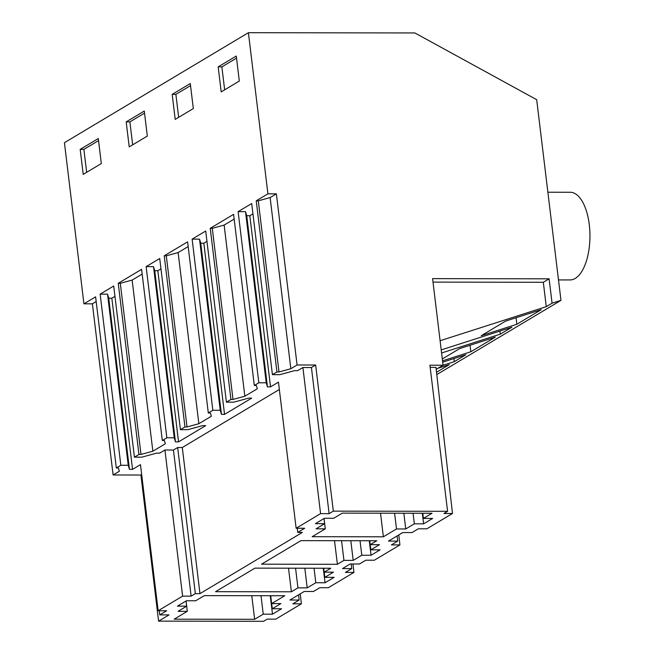<?xml version="1.0" encoding="UTF-8"?>
<svg xmlns="http://www.w3.org/2000/svg" width="654" height="654" viewBox="0 0 654 654"><rect width="100%" height="100%" fill="white"/><g stroke="black" fill="none" stroke-linecap="round" stroke-linejoin="round"><path stroke-width="0.98" d="M114.965 296.352L111.842 298.224L132.549 469.359L140.471 464.626L158.154 610.746L182.605 596.129L191.132 596.146L195.342 593.628L199.969 593.636L302.385 532.413L297.758 532.405L304.674 528.269L296.139 528.26L320.583 513.643L329.117 513.652L333.327 511.142L447.589 511.314L443.96 513.488L452.486 513.496L426.89 528.8L418.356 528.792L412.02 532.577L402.774 532.56L388.484 541.103L397.738 541.12L391.394 544.905L399.929 544.921L374.333 560.225L365.799 560.208L359.463 564.001L350.209 563.985L342.492 568.596L351.738 568.612L345.402 572.405L353.937 572.413L328.333 587.717L319.806 587.709L313.462 591.494L304.216 591.478L289.935 600.02L299.18 600.037L292.845 603.822L301.38 603.838L275.775 619.142L267.241 619.125L263.611 621.3L158.595 621.136L169.026 614.907L159.772 614.891L166.688 610.762L158.154 610.746M132.549 469.359L129.459 469.359L128.241 465.288L120.843 465.272L116.322 467.978L118.374 467.986L119.355 471.24L113.109 474.976L140.912 475.017L141.673 474.567M111.842 298.224L108.752 298.216L107.534 294.145L100.136 294.137L113.714 286.011L134.43 457.154L141.828 457.171L156.625 453.116L159.715 453.124L164.922 450.009L182.605 596.129M108.752 298.216L129.459 469.359M107.534 294.145L128.241 465.288M100.136 294.137L120.843 465.272M160.966 268.851L157.835 270.723L154.745 270.715L153.526 266.644L146.128 266.636L166.844 437.779L162.315 440.485L141.599 269.342L118.243 283.305L138.95 454.448L134.43 457.154M146.128 266.636L159.715 258.518L180.422 429.662L187.821 429.67L202.617 425.623L205.708 425.623L178.55 441.867L175.46 441.859L174.242 437.788L166.844 437.779M206.958 241.359L203.827 243.223L200.745 243.223L199.527 239.151L192.121 239.135L212.836 410.279L208.307 412.985L187.6 241.841L164.236 255.812L184.951 426.956L180.422 429.662M192.121 239.135L205.708 231.017L226.415 402.161L233.813 402.169L248.618 398.123L251.7 398.131L224.543 414.366L221.453 414.366L220.234 410.295L212.836 410.279M252.951 213.858L249.828 215.73L246.738 215.722L245.52 211.651L238.121 211.643L258.829 382.786L254.3 385.492L233.592 214.349L210.236 228.311L230.944 399.455L226.415 402.161M238.121 211.643L251.7 203.525L272.407 374.668L279.806 374.677L294.611 370.63L297.701 370.63L302.9 367.523L311.435 367.532L315.645 365.014L297.088 364.989L276.372 193.846L267.911 193.837L256.229 200.819L258.289 200.819L270.127 197.582L276.372 193.846M256.229 200.819L276.936 371.954L272.407 374.668M447.589 511.314L429.907 365.194L443.06 365.21L432.588 278.637L549.115 278.817L552.066 303.203L560.969 300.349L536.681 99.686L414.873 32.953L248.406 32.7L267.911 193.837M248.406 32.7L64.427 142.686L83.933 303.824L92.394 303.832L96.179 301.568M116.322 467.978L95.607 296.842L83.933 303.824M218.174 66.871L236.282 56.048L239.307 81.071L221.199 91.895L218.174 66.871L221.869 66.88L236.535 58.116M126.181 121.865L144.289 111.041L147.322 136.065L129.214 146.888L126.181 121.865L129.884 121.873L144.542 113.109M80.189 149.365L83.213 174.389L101.329 163.557L98.296 138.542L80.189 149.365L83.892 149.374L98.55 140.61M193.314 108.564L190.289 83.549L172.182 94.372L175.207 119.388L193.314 108.564M113.109 474.976L92.394 303.832M140.912 475.017L158.595 621.136M159.274 610.746L159.772 614.891M164.922 450.009L173.449 450.026L177.659 447.508L182.286 447.516L279.348 389.49M249.828 215.73L270.535 386.874L278.457 382.132L296.139 528.26M270.535 386.874L267.445 386.866L266.227 382.794L258.829 382.786M230.944 399.455L233.004 399.455L244.841 396.218L257.341 388.754L256.36 385.492L254.3 385.492M184.951 426.956L187.011 426.956L198.849 423.718L211.34 416.246L210.367 412.993L208.307 412.985M138.95 454.448L141.011 454.448L152.856 451.211L159.102 447.483L165.348 443.747L164.375 440.485L162.315 440.485M173.449 450.026L191.132 596.146M263.243 614.163L254.643 619.305L174.177 619.183L187.306 611.335L178.06 611.318L186.66 606.176L177.414 606.16L186.464 600.748L195.718 600.764L204.318 595.622L284.776 595.745L271.647 603.593L280.893 603.609L272.293 608.751L281.547 608.768L272.489 614.18L263.243 614.163L261.011 595.712M379.451 544.692L370.205 544.676L370.851 549.834L379.451 544.692M369.289 540.744L371.039 555.262L380.097 549.851L370.851 549.834M371.039 555.262L361.793 555.246L353.193 560.388L343.947 560.372L337.382 564.296L261.543 564.181L300.93 540.637L376.769 540.752L370.205 544.676L369.723 540.744M295.567 568.195L297.946 587.872L307.2 587.881L315.8 582.739L325.046 582.755L334.104 577.343L324.85 577.327L333.458 572.185L324.204 572.176L324.85 577.327M297.946 587.872L291.39 591.796L215.55 591.682L254.937 568.13L330.769 568.252L324.204 572.176L323.73 568.236M383.375 536.803L312.162 536.689L325.291 528.841L316.046 528.833L324.646 523.691L315.4 523.674L324.449 518.262L333.695 518.27L342.304 513.128L432.008 513.267L423.408 518.409L432.654 518.426L423.604 523.838L414.35 523.821L405.75 528.963L396.504 528.955L383.375 536.803L380.522 513.194M118.243 283.305L120.303 283.313L132.141 280.076L152.856 451.211M142.18 274.075L132.141 280.076M120.303 283.313L141.011 454.448M83.892 149.374L86.663 172.321M560.969 300.349L436.798 374.579M441.213 349.906L511.869 327.237L500.277 334.169L441.589 352.997M442.693 362.169L465.869 354.738L454.285 361.662L442.881 365.324M552.066 303.203L546.27 306.669L440.101 340.734M442.308 358.956L459.697 348.566L495.299 337.145L470.847 351.754L442.537 360.844M436.537 372.273L449.306 364.638L437.902 368.3M516.848 324.261L481.246 335.682L505.689 321.065L541.291 309.644L516.848 324.261L516.055 317.746M443.06 365.21L436.202 369.314M430.169 367.368L435.981 367.376L452.486 513.496M177.659 447.508L195.342 593.628M298.559 594.862L299.18 600.037M300.251 593.857L301.38 603.838M270.257 595.72L272.489 614.18M270.699 595.72L272.293 608.751M186.038 601.01L186.66 606.176M186.055 600.993L187.306 611.335M251.782 595.696L254.643 619.305M182.286 447.516L199.969 593.636M315.645 365.014L333.327 511.142M276.936 371.954L278.996 371.962L290.834 368.725L297.088 364.989M311.435 367.532L329.117 513.652M433.005 282.111L543.319 282.283L546.27 306.669M549.115 278.817L543.319 282.283M290.834 368.725L270.127 197.582M302.9 367.523L320.583 513.643M278.996 371.962L258.289 200.819M297.259 528.26L297.758 532.405M422.321 513.251L423.604 523.838M422.786 513.259L423.408 518.409M324.016 518.516L324.646 523.691M324.041 518.508L325.291 528.841M394.599 513.21L396.504 528.955M403.845 513.226L405.75 528.963M413.075 513.243L414.35 523.821M499.901 331.079L500.277 334.169M547.88 192.219L570.206 192.26A43.843 19.816 90.1 0 1 589.279 224.649A43.843 19.816 90.1 0 1 570.075 279.937L558.491 279.92M245.52 211.651L266.227 382.794M234.165 219.082L224.134 225.082L244.841 396.218M210.236 228.311L212.288 228.32L224.134 225.082M221.869 66.88L224.649 89.835M246.738 215.722L267.445 386.866M352.98 563.985L353.937 572.413M351.182 563.985L351.738 568.612M323.289 568.236L325.046 582.755M288.528 568.187L291.39 591.796M304.821 568.212L307.2 587.881M314.043 568.22L315.8 582.739M453.909 358.572L454.285 361.662M188.172 246.574L178.133 252.575L198.849 423.718M164.236 255.812L166.296 255.812L178.133 252.575M166.296 255.812L187.011 426.956M157.835 270.723L178.55 441.867M154.745 270.715L175.46 441.859M153.526 266.644L174.242 437.788M129.884 121.873L132.664 144.828M398.801 534.939L399.929 544.921M397.109 535.945L397.738 541.12M334.521 540.686L337.382 564.296M341.56 540.694L343.947 560.372M350.814 540.711L353.193 560.388M360.035 540.727L361.793 555.246M212.288 228.32L233.004 399.455M203.827 243.223L224.543 414.366M200.745 243.223L221.453 414.366M199.527 239.151L220.234 410.295M172.182 94.372L175.877 94.372L190.535 85.609M175.877 94.372L178.656 117.328M470.062 345.238L470.847 351.754"/></g></svg>
